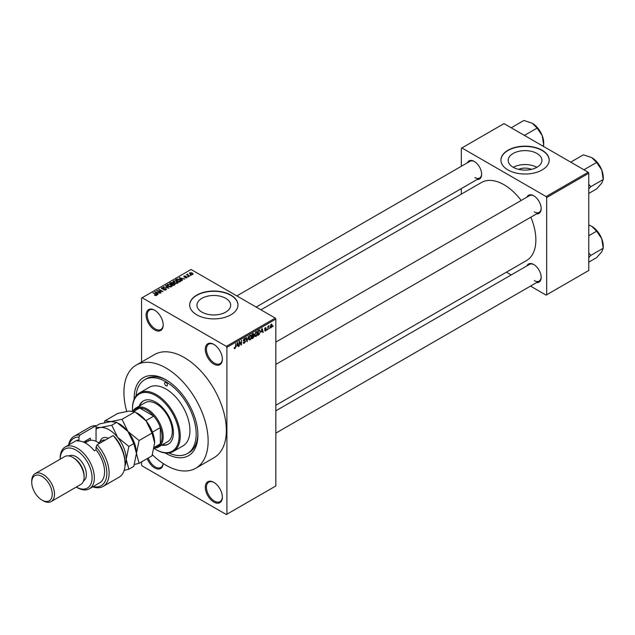 <?xml version="1.0" encoding="UTF-8"?>
<svg xmlns="http://www.w3.org/2000/svg" width="635" height="635" viewBox="0 0 635 635"><rect width="100%" height="100%" fill="white"/><g stroke="black" fill="none" stroke-linecap="round" stroke-linejoin="round"><path stroke-width="0.95" d="M213.82 364.093A12.073 6.969 60 0 1 205.288 349.306A12.073 6.969 60 0 1 213.82 344.376L213.82 344.376A12.073 6.969 60 0 1 222.361 359.164A12.073 6.969 60 0 1 213.82 364.093M214.114 344.551A11.263 6.501 -120 0 0 208.764 344.146A11.263 6.501 -120 0 0 207.034 353.179A11.263 6.501 -120 0 0 214.392 363.101A11.263 6.501 -120 0 0 220.027 363.664A11.263 6.501 -120 0 0 222.353 358.823M213.82 502.063A12.073 6.969 60 0 1 205.288 487.275A12.073 6.969 60 0 1 213.82 482.354L213.82 482.354A12.073 6.969 60 0 1 222.361 497.134A12.073 6.969 60 0 1 213.82 502.063M214.114 482.521A11.263 6.501 -120 0 0 208.764 482.124A11.263 6.501 -120 0 0 207.034 491.149A11.263 6.501 -120 0 0 214.392 501.078A11.263 6.501 -120 0 0 220.027 501.634A11.263 6.501 -120 0 0 222.353 496.8M163.171 463.51A12.073 6.969 60 0 1 154.646 467.9A12.073 6.969 60 0 1 147.217 458.597M148.209 458.033A11.263 6.501 -120 0 0 155.218 466.916A11.263 6.501 -120 0 0 160.853 467.471A11.263 6.501 -120 0 0 163.116 463.471M154.646 329.922A12.073 6.969 60 0 1 146.113 315.143A12.073 6.969 60 0 1 154.646 310.213L154.646 310.213A12.073 6.969 60 0 1 163.187 325.001A12.073 6.969 60 0 1 154.646 329.922M154.94 310.388A11.263 6.501 -120 0 0 149.59 309.983A11.263 6.501 -120 0 0 147.86 319.016A11.263 6.501 -120 0 0 155.218 328.938A11.263 6.501 -120 0 0 160.853 329.501A11.263 6.501 -120 0 0 163.179 324.66M518.628 169.355A10.684 6.167 180 0 1 531.487 169.355M536.98 153.472A16.867 9.739 0 0 0 518.605 151.36A16.867 9.739 0 0 0 508.19 160.353A16.867 9.739 0 0 0 513.128 167.243A16.867 9.739 0 0 0 531.511 169.355A16.867 9.739 0 0 0 541.925 160.353A16.867 9.739 0 0 0 536.98 153.472M536.845 167.322A16.867 9.739 0 0 0 513.27 167.322M542.123 150.241A24.138 13.938 0 0 0 515.818 147.217A24.138 13.938 0 0 0 500.92 160.091A24.138 13.938 0 0 0 507.984 169.95A24.138 13.938 0 0 0 534.297 172.966A24.138 13.938 0 0 0 549.196 160.091A24.138 13.938 0 0 0 542.123 150.241M549.196 160.226A24.138 13.938 0 0 0 542.123 150.503A24.138 13.938 0 0 0 515.922 147.455A24.138 13.938 0 0 0 500.92 160.226M201.898 312.11A16.867 9.739 180 0 1 196.961 305.221A16.867 9.739 180 0 1 207.367 296.227A16.867 9.739 180 0 1 225.75 298.339A16.867 9.739 180 0 1 230.688 305.221A16.867 9.739 180 0 1 220.281 314.222A16.867 9.739 180 0 1 201.898 312.11M230.894 295.108A24.138 13.938 0 0 0 204.589 292.084A24.138 13.938 0 0 0 189.682 304.959A24.138 13.938 0 0 0 196.755 314.817A24.138 13.938 0 0 0 223.06 317.833A24.138 13.938 0 0 0 237.966 304.959A24.138 13.938 0 0 0 230.894 295.108M237.966 305.094A24.138 13.938 0 0 0 230.894 295.37A24.138 13.938 0 0 0 204.692 292.322A24.138 13.938 0 0 0 189.682 305.094M526.923 197.144A10.462 6.04 60 0 1 533.765 195.802L533.765 195.802A10.462 6.04 60 0 1 541.163 208.613A10.462 6.04 60 0 1 536.575 213.868M534.051 195.977A9.652 5.572 -120 0 0 529.503 195.651L275.844 342.098M467.408 162.782A10.462 6.04 60 0 1 474.25 161.441L474.25 161.441A10.462 6.04 60 0 1 481.647 174.252A10.462 6.04 60 0 1 477.06 179.507M474.536 161.615A9.652 5.572 -120 0 0 469.987 161.29L236.831 295.902M526.923 265.867A10.462 6.04 60 0 1 533.765 264.525L533.765 264.525A10.462 6.04 60 0 1 541.163 277.336A10.462 6.04 60 0 1 536.575 282.591M534.051 264.7A9.652 5.572 -120 0 0 529.503 264.374L275.844 410.821M134.175 399.161A45.061 26.019 60 0 1 166.029 379.857A45.061 26.019 60 0 1 197.89 435.046A45.061 26.019 60 0 1 166.029 453.446A45.061 26.019 60 0 1 165.251 452.985M166.894 380.373A42.648 24.622 -120 0 0 146.415 378.73L144.709 379.714A42.648 24.622 -120 0 0 136.009 396.018M152.376 454.755A59.547 34.377 -120 0 0 166.029 465.272A59.547 34.377 -120 0 0 195.802 468.217A59.547 34.377 -120 0 0 204.93 420.505A59.547 34.377 -120 0 0 166.029 368.03A59.547 34.377 -120 0 0 136.255 365.085A59.547 34.377 -120 0 0 126.722 411.377M195.802 468.217L214.011 457.708A59.547 34.377 -120 0 0 223.139 409.988A59.547 34.377 -120 0 0 184.237 357.521A59.547 34.377 -120 0 0 154.464 354.568L136.255 365.085M275.844 405.281L526.534 260.548A45.061 26.019 -120 0 0 530.836 217.178M521.184 200.454A45.061 26.019 -120 0 0 504.007 184.729A45.061 26.019 -120 0 0 481.473 182.499L260.937 309.824M269.74 327.866L269.375 328.732L269.74 327.866M268.287 327.62L267.93 329.565L267.93 326.223L268.287 326.549L269.065 325.684L268.287 327.62L267.93 327.414M267.256 329.295L266.898 330.168L267.256 329.295M265.39 328.938L266.327 329.47L265.454 331.057L264.565 330.494L265.478 330.565L265.962 329.763L264.62 329.025L265.438 327.604L266.271 328.073L264.978 328.747L266.327 329.47L265.509 328.914M264.573 330.549L265.454 331.057L264.565 330.494M264.93 330.224L265.478 330.565M265.517 329.533L264.62 329.025L265.517 329.533M265.438 327.604L266.271 328.073L265.446 327.596M265.914 328.343L265.089 327.866M264.684 328.581L265.097 328.962M261.279 332.034L262.065 328.351L263.223 332.288L262.842 332.502L262.533 331.311L260.993 331.867M256.032 336.494L254.992 336.375L254.635 335.002L256.032 331.78L256.865 331.7L257.429 333.335L257.072 335.193L256.032 336.494L254.706 335.732M250.087 339.931L249.047 339.812L248.69 338.439L250.087 335.209L250.912 335.137L251.484 336.772L251.119 338.63L250.087 339.931L248.753 339.161M234.244 348.218L234.99 348.647L234.418 348.647L234.204 347.662L234.569 347.393L235.006 348.099L235.394 347.528L235.807 343.511L235.807 346.639L234.99 348.647L234.418 348.647M234.569 347.393L235.006 348.099M226.338 346.353L275.272 318.103L275.844 319.087L275.844 485.965L226.909 514.215L226.909 347.337L226.338 346.353L142.129 297.736L141.565 298.061L141.565 362.021M275.844 319.087L226.909 347.337M236.863 346.131L237.649 342.448L238.808 346.377L238.427 346.599L238.117 345.408L236.577 345.964M239.585 342.249L239.22 346.138L239.22 341.543L239.609 341.32L241.133 344.122L241.498 340.225L241.498 344.829L241.109 345.051L239.22 342.043M244.34 338.526L245.427 339.273L244.348 339.058L243.784 340.59L244.983 340.447L245.531 341.225L244.404 343.21L243.586 343.321L243.205 342.352L244.435 342.654L245.173 341.44L243.308 340.384L244.34 338.526L245.094 338.423M243.57 342.082L244.435 342.654M245.173 341.44L243.308 340.384M245.062 339.542L243.943 338.828M243.808 340.614L244.356 340.574M244.983 340.447L245.531 341.225L244.388 340.558M248.444 336.217L246.951 341.678L245.88 337.701L246.253 337.479L247.11 341.051L248.444 336.217M253.484 335.145L254.222 336.129L253.119 338.114L252 338.765L252 334.169L253.119 333.518L254.119 334.097L253.936 335.336M253.119 333.518L254.119 334.097L253.119 333.518M259.532 329.898L260.374 331.605L259.009 334.716L257.945 335.328L257.945 330.732L259.866 329.962M270.304 327.144L271.264 327.7L270.256 326.549L271.264 324.239L272.272 325.35L271.264 327.7L270.653 327.763M271.264 324.239L271.883 324.183M273.153 325.898L272.788 326.763L273.153 325.898M141.565 461.867L141.565 464.939L142.129 465.923L226.338 514.54L226.909 514.215M191.222 275.304L190.286 275.185L191.222 275.304M188.738 276.741L187.809 276.622L188.738 276.741M182.443 280.368L182.062 280.591L179.181 277.654L184.706 279.067L182.816 278.781L181.57 279.503L182.443 280.368M177.99 282.821L177.99 282.297L177.562 283.25L175.903 283.488L174.18 282.908L172.998 281.567L173.482 280.884L176.919 281.265L178.046 282.575M172.045 286.258L172.045 285.734L171.617 286.687L169.95 286.925L168.227 286.337L167.053 285.004L167.529 284.321L170.974 284.702L172.093 286.012M165.933 289.965L163.393 289.877L165.505 289.679L165.552 288.861L161.846 288.869L161.782 287.639L164.06 287.695L162.258 287.901L162.743 288.83L165.91 288.647L166.434 289.33L165.933 289.965M165.505 290.155L165.552 288.861M161.338 288.219L161.782 287.639L161.782 288.83M162.258 287.901L162.219 289.036M158.028 294.465L157.647 294.688L154.765 291.751L160.29 293.164L158.409 292.878L157.155 293.6L158.028 294.465M275.272 318.103L191.064 269.478L142.129 297.736M155.67 295.561L154.495 295.132L156.162 294.719L152.94 292.806L156.012 294.156L156.52 295.402L155.67 295.561M156.067 295.561L156.162 294.719M156.837 294.981L156.52 295.402M161.068 292.719L156.718 290.624L161.83 291.362L158.996 289.314L162.981 291.608L157.877 290.878L161.068 292.719M168.791 288.258L163.378 286.782L168.124 288.099L165.56 285.52L165.941 285.298L168.791 288.258M174.601 284.901L173.482 285.552L169.497 283.25L170.617 282.599L172.617 282.599L173.061 283.313L174.53 283.591L174.601 284.901L175.125 284.305M172.609 283.178L172.609 283.901L172.617 282.599L173.061 283.67M180.491 281.503L179.427 282.115L175.443 279.813L177.101 278.94L179.848 279.551L181.038 280.845L180.491 281.503M186.984 277.812L185.166 277.781L186.595 277.558L186.634 277.019L183.975 277.035L183.967 276.09L185.634 276.082L184.277 276.796L186.92 276.765L186.92 277.844M186.595 277.971L186.634 277.019M183.975 277.035L183.967 276.09L183.967 277.027M184.396 276.32L184.277 277.17M189.77 276.138L186.515 274.677L187.341 274.733L187.754 274.082L187.746 274.891L189.77 276.138M187.341 275.153L187.254 274.63M187.754 274.082L187.746 275.392M192.794 274.455L190.286 274.169L189.794 272.725L192.278 272.986L192.794 274.455L193.159 273.947M189.436 273.225L189.794 272.725L189.794 273.836M168.886 452.969A42.648 24.622 -120 0 0 187.357 453.581L189.063 452.596A42.648 24.622 -120 0 0 197.882 434.038M588.216 172.244L588.78 173.236L546.679 197.541L546.108 196.556L588.216 172.244L504.007 123.627L461.327 148.265L461.327 166.291M461.327 188.587L461.327 194.127M546.679 197.541L546.679 294.775L546.108 295.108L530.503 286.099M511.191 274.947L506.389 272.177M546.679 294.775L588.78 270.47L588.78 173.236M546.108 196.556L461.899 147.939M534.329 211.899A9.652 5.572 -120 0 0 539.163 212.376A9.652 5.572 -120 0 0 541.155 208.272M474.813 177.538A9.652 5.572 -120 0 0 479.647 178.014A9.652 5.572 -120 0 0 481.64 173.911M534.329 280.622A9.652 5.572 -120 0 0 539.163 281.099A9.652 5.572 -120 0 0 541.155 276.995M154.805 295.299L154.805 294.894M153.305 293.013L153.305 292.6M155.146 292.14L155.146 291.528M157.155 294.18L157.155 293.6M155.988 292.394L156.813 293.259L157.821 292.679L155.4 291.862L155.988 292.997M156.813 293.83L156.813 293.259M155.4 292.394L155.4 291.862M157.821 293.219L157.821 292.679M157.107 290.846L157.107 290.401M158.996 289.727L158.996 289.314M157.877 291.29L157.877 290.878M165.91 289.981L165.91 288.647M165.941 285.901L165.941 285.298M167.529 285.853L167.529 284.321M170.974 285.147L170.974 284.702M171.148 286.877L170.601 284.901L169.545 284.472L167.997 284.591L167.632 285.94M167.997 284.591L168.6 286.131L171.148 286.417L171.506 285.901L171.506 286.742M168.6 286.528L168.6 286.131M170.617 283.139L170.617 282.599M174.53 284.21L174.53 283.591M170.323 283.305L171.513 283.996L172.537 283.361L172.323 282.853L170.95 282.948L170.323 283.726M171.513 284.416L171.513 283.996M172.537 283.94L172.323 282.853M171.982 284.266L173.371 285.067L174.466 284.385L174.173 283.797L172.696 283.853L171.982 284.678M173.371 285.488L173.371 285.067M174.466 284.98L174.173 283.797M174.141 285.163L174.141 284.631M173.482 282.424L173.482 280.884M176.919 281.71L176.919 281.265M177.094 283.44L176.546 281.464L175.49 281.035L173.95 281.154L173.585 282.504M173.95 281.154L174.546 282.702L177.094 282.98L177.451 282.472L177.451 283.305M174.546 283.099L174.546 282.702M177.101 279.4L177.101 278.94M179.848 279.987L179.848 279.551M176.268 279.876L179.324 281.638L180.308 280.4L177.506 279.249L176.268 280.289M179.324 282.051L179.324 281.638M179.975 281.797L180.308 280.4M179.562 278.043L179.562 277.439M181.57 280.083L181.57 279.503M180.403 278.305L181.221 279.162L182.229 278.582L179.816 277.773L180.403 278.9M181.221 279.733L181.221 279.162M179.816 278.297L179.816 277.773M182.229 279.122L182.229 278.582M188.166 276.828L188.166 276.408M186.873 274.884L186.873 274.471M188.27 275.693L188.27 275.272M190.651 275.392L190.651 274.979M192.278 273.439L192.278 272.986M192.397 274.614L191.945 273.217L190.198 272.963L190 273.987M190.198 272.963L190.651 273.963L192.595 273.915L192.595 274.55M190.651 274.36L190.651 273.963M238.292 346.083L238.808 346.377M237.649 345.138L238.117 345.408M237.323 343.987L236.982 345.519L237.99 344.94L237.49 343.019L237.03 343.821M240.363 343.678L241.133 344.122M240.752 344.4L241.498 344.829M243.213 342.519L244.404 343.21M244.245 338.59L245.427 339.273M246.824 341.193L247.309 341.471M250.968 336.01L250.087 335.748L249.047 338.233L250.079 339.392L251.119 336.963L250.968 336.01L249.69 335.518M248.73 339.019L250.079 339.392M252 334.288L252.357 335.867L253.04 335.478L254.222 336.129M253.667 335.844L253.032 335.478L253.754 334.383L252.357 334.494M253.754 334.383L252.524 333.859M252.357 336.407L252.357 338.018L253.857 336.344L252 336.201M252.611 335.724L253.857 336.344M256.913 332.581L256.04 332.311L255 334.804L256.032 335.963L257.064 333.526L256.913 332.581L255.635 332.081M254.675 335.582L256.032 335.963M258.54 334.447L259.009 334.716M258.31 331.057L258.31 334.581L259.874 333.01L260.017 331.803L259.469 330.486L257.945 330.851M258.485 330.422L258.945 330.692M258.921 330.168L259.644 330.525L258.969 330.144M262.707 331.986L263.223 332.288M262.065 331.041L262.533 331.311M261.739 329.89L261.398 331.422L262.406 330.843L261.906 328.93L261.445 329.724M264.636 328.803L265.867 329.517M268.502 325.953L268.962 326.223M267.93 326.652L268.359 326.898M271.875 325.12L272.272 325.35M271.074 324.366L271.637 324.691L270.621 326.342L271.272 327.215L271.915 325.596L270.915 324.525M270.272 326.89L271.272 327.215M166.029 385.77A2.008 1.159 -120 0 0 167.037 385.874A2.008 1.159 -120 0 0 167.346 384.262A2.008 1.159 -120 0 0 166.029 382.484A2.008 1.159 -120 0 0 165.021 382.389A2.008 1.159 -120 0 0 164.719 384A2.008 1.159 -120 0 0 166.029 385.77M161.703 445.167A24.948 14.399 -120 0 0 168.259 444.167A24.948 14.399 -120 0 0 172.085 424.18A24.948 14.399 -120 0 0 155.789 402.193A24.948 14.399 -120 0 0 143.32 400.963A24.948 14.399 -120 0 0 139.168 406.138M162.266 444.833A24.948 14.399 -120 0 0 168.545 444M154.234 448.548A32.988 19.05 -120 0 0 155.789 449.501A32.988 19.05 -120 0 0 179.118 436.031A32.988 19.05 -120 0 0 155.789 395.629A32.988 19.05 -120 0 0 132.461 409.099A32.988 19.05 -120 0 0 132.509 410.916M156.353 449.826L156.361 449.826A33.798 19.51 60 0 1 156.353 449.826A33.798 19.51 60 0 0 173.252 451.501L182.928 445.921A33.798 19.51 -120 0 0 188.111 418.838A33.798 19.51 -120 0 0 166.029 389.057A33.798 19.51 -120 0 0 149.13 387.382L139.462 392.97A33.798 19.51 60 0 1 156.361 394.637A33.798 19.51 60 0 1 178.435 424.418A33.798 19.51 60 0 1 173.252 451.501M132.461 409.099L132.461 408.44A33.798 19.51 60 0 1 139.462 392.97M187.357 453.581A42.648 24.622 -120 0 0 193.889 419.41A42.648 24.622 -120 0 0 166.029 381.825A42.648 24.622 -120 0 0 144.709 379.714M133.406 410.4A22.527 13.01 60 0 1 135.985 407.98L145.09 402.725A22.527 13.01 60 0 1 156.361 403.836A22.527 13.01 60 0 1 171.077 423.696A22.527 13.01 60 0 1 167.624 441.746L158.52 447A22.527 13.01 60 0 1 155.13 448.032M143.605 400.804A24.948 14.399 -120 0 0 139.74 405.813M583.303 169.41L584.248 169.601L596.638 162.449L601.718 169.95A16.192 9.35 -120 0 1 603.25 177.443L603.25 179.491L601.718 183.174L596.638 188.897L588.78 193.437M588.78 188.785L590.86 186.642L603.25 179.491L601.718 169.95A16.192 9.35 -120 0 0 591.796 157.615L596.638 162.449M590.86 186.642L588.78 184.325M571.357 162.512L571.024 161.973L583.414 154.813L591.796 157.615M135.985 407.98A22.527 13.01 60 0 1 153.352 414.012A22.527 13.01 60 0 1 163.187 436.689A22.527 13.01 60 0 1 158.52 447M154.027 448.667L157.543 446.635A21.725 12.541 -120 0 0 160.337 443.833A21.725 12.541 -120 0 0 162.044 436.689A21.725 12.541 -120 0 0 160.337 427.577A21.725 12.541 -120 0 0 153.726 416.115L139.644 407.987A21.725 12.541 -120 0 0 135.819 409.003L132.263 411.059M145.875 420.64L153.726 416.115A21.725 12.541 -120 0 0 139.644 407.987L133.81 411.361M154.265 447.334L160.337 443.833L160.337 427.577L152.495 432.102M588.78 257.508L590.86 255.365L588.78 253.047M588.78 262.16L596.638 257.619L601.718 251.897L603.25 248.214L590.86 255.365M601.718 238.673L603.25 248.214L603.25 246.166A16.192 9.35 -120 0 0 601.718 238.673A16.192 9.35 -120 0 0 591.796 226.338L596.638 231.172L601.718 238.673M588.78 235.712L596.638 231.172M588.78 224.957L591.796 226.338M523.788 135.049L524.732 135.239L537.123 128.087L542.203 135.588A16.192 9.35 -120 0 1 543.735 143.081L543.496 146.431M542.488 145.852L543.735 145.129L542.203 135.588A16.192 9.35 -120 0 0 532.281 123.253L537.123 128.087M511.842 128.151L511.508 127.611L523.899 120.459L532.281 123.253M96.044 425.696A28.964 16.724 -120 0 0 90.099 427.037L74.168 436.237A28.964 16.724 60 0 1 80.113 434.896L96.044 425.696L96.044 441.349M76.295 487.045A22.527 13.01 -120 0 0 92.059 477.655A22.527 13.01 -120 0 0 76.129 450.159A22.527 13.01 -120 0 0 60.198 459.168L60.198 458.041A24.138 13.938 60 0 1 65.199 446.992A24.138 13.938 60 0 1 77.272 448.183A24.138 13.938 60 0 1 93.035 469.456A24.138 13.938 60 0 1 89.337 488.799A24.138 13.938 60 0 1 77.272 487.609L76.295 487.045L77.272 487.609M51.173 501.547L80.764 484.457A16.089 9.295 -120 0 0 84.098 477.091L84.098 475.782A14.486 8.366 -120 0 0 73.858 458.041L72.715 457.383A16.089 9.295 -120 0 0 64.667 456.589L35.084 473.67A16.089 9.295 60 0 1 43.132 474.464A16.089 9.295 60 0 1 53.642 488.648A16.089 9.295 60 0 1 51.173 501.547A16.089 9.295 60 0 1 43.132 500.745L41.989 500.086A14.486 8.366 -120 0 0 52.237 494.173A14.486 8.366 -120 0 0 41.989 476.44A14.486 8.366 -120 0 0 31.75 482.354A14.486 8.366 -120 0 0 41.989 500.086L43.132 500.745M84.098 477.091A16.089 9.295 -120 0 0 72.715 457.383L73.858 458.041M83.463 481.044A14.486 8.366 -120 0 0 85.566 469.408A14.486 8.366 -120 0 0 76.129 456.724A14.486 8.366 -120 0 0 68.985 455.954M89.337 488.799L99.584 482.886A24.138 13.938 -120 0 0 96.044 449.842L94.337 450.826A24.138 13.938 60 0 0 85.804 443.262A24.138 13.938 60 0 0 77.272 440.968L78.978 439.984A24.138 13.938 -120 0 0 75.438 441.079L65.199 446.992M93.147 486.608A27.361 15.796 -120 0 0 106.791 474.916A27.361 15.796 -120 0 0 96.044 446.865L97.187 444.754L113.117 435.554A28.964 16.724 -120 0 1 125.063 463.955A28.964 16.724 -120 0 1 119.062 477.218L103.132 486.41A28.964 16.724 60 0 1 92.71 486.854M97.187 444.754A28.964 16.724 60 0 1 103.132 486.41M68.572 445.04A28.964 16.724 60 0 1 74.168 436.237M80.113 434.896L78.978 437.007L78.978 439.984M78.978 437.007A27.361 15.796 -120 0 0 69.001 444.794M96.044 449.842L96.044 446.865M113.117 435.554L115.387 437.713A27.361 15.796 60 0 1 125.063 462.637L125.063 463.955M83.526 442.119L90.353 438.174L90.353 440.341M85.09 442.865A19.312 11.152 60 0 1 87.09 440.063M88.082 441.214L88.082 439.491M31.75 482.354L31.75 481.036A16.089 9.295 60 0 1 35.084 473.67M134.429 464.463L139.081 463.296L152.011 455.835L154.646 442.928L152.011 433.078L139.081 440.539L127.905 431.443L122.015 419.306L134.938 411.837L146.113 420.934L152.011 433.078M139.081 463.296L136.446 453.446L139.081 440.539M122.015 419.306L110.839 421.592L104.942 420.83L117.872 413.361L129.048 411.075L134.938 411.837M104.942 420.83L104.315 422.712M136.438 453.707A24.138 13.938 -120 0 0 136.446 453.446A24.138 13.938 -120 0 0 127.905 431.443A24.138 13.938 -120 0 0 118.372 423.331M154.646 442.928A24.138 13.938 60 0 0 146.113 420.934A24.138 13.938 -120 0 0 136.581 412.821M96.044 425.966L99.663 423.878L110.839 421.592L116.729 422.354L127.905 431.443L133.802 443.587L136.446 453.446L133.802 466.344L128.841 469.209L126.198 459.359A24.138 13.938 -120 0 0 117.665 437.356A24.138 13.938 -120 0 0 100.6 427.506A24.138 13.938 -120 0 0 96.044 429.292M124.984 465.955A24.138 13.938 -120 0 0 126.198 459.359L128.841 446.453L117.665 437.356L111.776 425.22L100.6 427.506L96.044 427.284M124.158 470.384L128.841 469.209M111.776 425.22L116.729 422.354M128.841 446.453L133.802 443.587M99.417 443.46A17.701 10.223 -120 0 0 97.187 441.944A17.701 10.223 -120 0 0 88.328 441.071L85.161 442.897M97.187 441.944L97.75 442.27A16.899 9.755 60 0 1 99.489 443.42M156.012 294.592L156.012 294.156M172.196 284.139L172.196 283.607M176.459 279.765L176.459 279.225M185.214 277.177L185.214 276.717M243.316 340.543L244.269 341.09M246.547 340.162L246.967 340.408M252.651 337.852L253.119 338.114M100.06 441.73A13.2 7.62 60 0 1 108.347 438.309M105.235 440.103A11.263 6.501 -120 0 0 102.132 440.531L98.417 442.674M156.234 294.886L156.234 295.521M165.854 289.25L165.854 290.005M161.933 288.29L161.933 288.917M180.451 280.733L180.451 281.519M186.825 277.273L186.825 277.892M184.142 276.606L184.142 277.114M187.635 274.685L187.635 275.328M234.752 348.123L234.204 347.813M243.824 342.725L243.205 342.36M245.007 341.035L244.245 340.598M244.848 338.979L244.205 338.614M250.714 335.701L249.976 335.28M253.595 333.947L252.992 333.597M256.659 332.264L255.929 331.843M265.105 330.621L264.708 330.39M265.771 328.017L265.255 327.724M598.321 163.727L601.21 168.735M275.844 364.403L539.163 212.376M539.163 281.099L275.844 433.126M479.647 178.014L256.143 307.054M598.321 232.45L601.21 237.458M538.805 129.365L541.695 134.382"/></g></svg>
